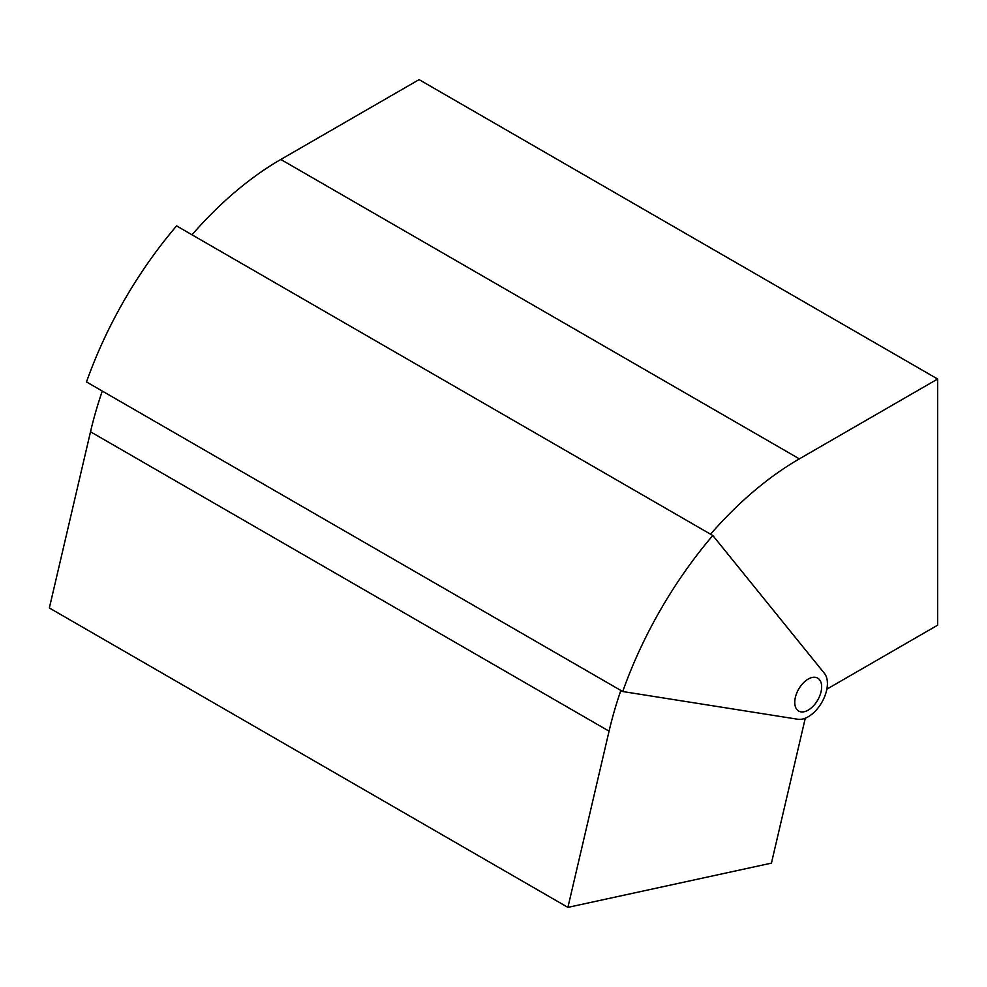<?xml version="1.0" encoding="UTF-8"?>
<svg xmlns="http://www.w3.org/2000/svg" width="987" height="987" viewBox="0 0 987 987"><rect width="100%" height="100%" fill="white"/><g stroke="black" fill="none" stroke-linecap="round" stroke-linejoin="round"><path stroke-width="1.48" d="M808.205 716.772A27.167 15.681 120 0 0 825.046 695.539A27.167 15.681 120 0 0 824.404 673.331L712.811 535.497L176.587 225.9A294.965 170.307 120 0 0 86.498 381.944L622.723 691.529L797.878 719.264A27.167 15.681 120 0 0 808.205 716.772M826.847 689.16L937.65 625.178L937.65 379.02L419.093 79.626L280.814 159.462A282.479 163.089 120 0 0 191.996 234.807M937.65 379.02L799.371 458.856A282.479 163.089 120 0 0 710.554 534.189M712.811 535.497A294.965 170.307 120 0 0 622.723 691.529M102.29 391.062A282.479 163.089 -60 0 0 90.508 431.788L49.35 607.98L567.907 907.374L609.065 731.17A282.479 163.089 -60 0 1 620.848 690.456M805.281 718.203L771.427 863.131L567.907 907.374M794.757 702.362A19.012 10.98 120 0 0 798.693 711.059A19.012 10.98 120 0 0 813.35 705.964A19.012 10.98 120 0 0 821.653 686.829A19.012 10.98 120 0 0 817.705 678.131A19.012 10.98 120 0 0 803.06 683.226A19.012 10.98 120 0 0 794.757 702.362M799.371 458.856L280.814 159.462M90.508 431.788L609.065 731.17"/></g></svg>
